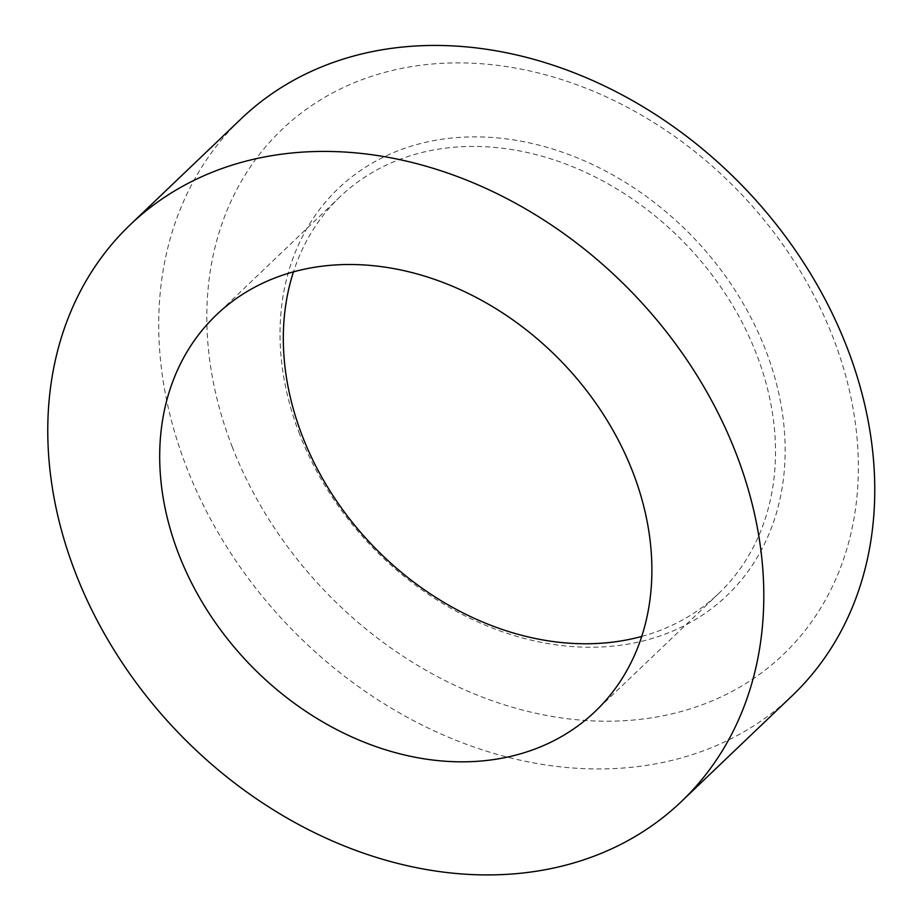 <?xml version="1.0" encoding="UTF-8"?>
<svg xmlns="http://www.w3.org/2000/svg" width="921" height="921" viewBox="0 0 921 921"><rect width="100%" height="100%" fill="white"/><g stroke="black" fill="none" stroke-linecap="round" stroke-linejoin="round"><path stroke-width="0.69" stroke-dasharray="4.61 3.45" d="M299.67 434.39A281.389 222.997 46.3 0 1 564.504 152.955A281.389 222.997 46.3 0 1 733.577 588.864A281.389 222.997 46.3 0 1 299.67 434.39M641.718 636.434A274.205 217.298 -133.7 0 0 718.794 593.389A274.205 217.298 -133.7 0 0 686.548 245.009A274.205 217.298 -133.7 0 0 340.022 196.806A274.205 217.298 -133.7 0 0 293.477 271.833M232.15 446.662A362.966 287.64 -133.7 0 0 791.841 645.909A362.966 287.64 -133.7 0 0 573.748 83.638A362.966 287.64 -133.7 0 0 232.15 446.662M792.244 695.677A398.897 316.122 46.3 0 1 186.549 467.2A398.897 316.122 46.3 0 1 241.21 118.74M340.022 196.806L216.4 314.89M718.794 593.389L595.173 711.461"/><path stroke-width="1.38" d="M293.477 271.833A274.205 217.298 -133.7 0 0 302.445 436.335A274.205 217.298 -133.7 0 0 641.718 636.434M178.824 554.419A274.205 217.298 46.3 0 1 216.4 314.89A274.205 217.298 46.3 0 1 562.927 363.093A274.205 217.298 46.3 0 1 595.173 711.461A274.205 217.298 46.3 0 1 178.824 554.419M130.264 224.712L241.21 118.74A398.897 316.122 46.3 0 1 745.342 188.863A398.897 316.122 46.3 0 1 792.244 695.677L681.298 801.638A398.897 316.122 -133.7 0 0 634.385 294.835A398.897 316.122 -133.7 0 0 130.264 224.712A398.897 316.122 -133.7 0 0 75.603 573.173A398.897 316.122 -133.7 0 0 681.298 801.638"/></g></svg>
